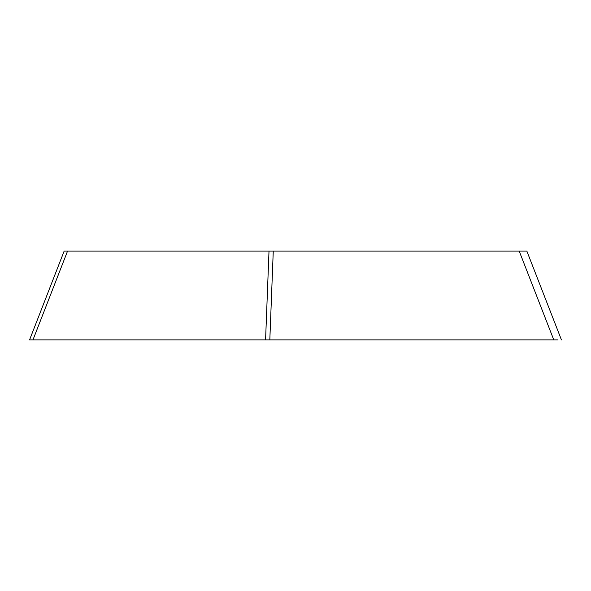 <?xml version="1.0" encoding="UTF-8"?>
<svg xmlns="http://www.w3.org/2000/svg" width="591" height="591" viewBox="0 0 591 591"><rect width="100%" height="100%" fill="white"/><g stroke="black" fill="none" stroke-linecap="round" stroke-linejoin="round"><path stroke-width="0.89" d="M561.45 339.928L526.847 251.079L523.441 251.072L67.559 251.072L32.956 339.921L269.821 339.921L29.55 339.921L64.153 251.079L67.559 251.072L64.153 251.072M273.264 251.072L269.821 339.921L553.789 339.921L265.573 339.921L269.008 251.072M558.044 339.921L553.789 339.921L519.193 251.072"/></g></svg>
